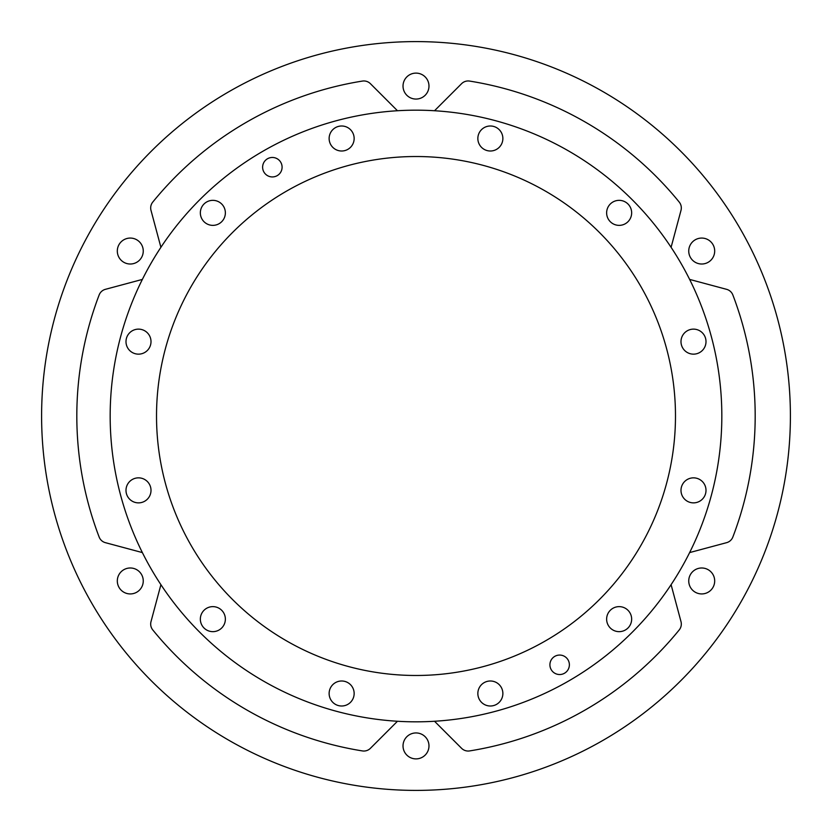 <?xml version="1.0" encoding="UTF-8"?>
<svg xmlns="http://www.w3.org/2000/svg" width="832" height="832" viewBox="0 0 832 832"><rect width="100%" height="100%" fill="white"/><g stroke="black" fill="none" stroke-linecap="round" stroke-linejoin="round"><path stroke-width="1.25" d="M549.91 664.799A9.734 9.734 0 0 0 559.645 674.534A9.734 9.734 0 0 0 569.379 664.799A9.734 9.734 0 0 0 559.645 655.065A9.734 9.734 0 0 0 549.91 664.799M681.314 624.052A9.266 9.266 0 0 0 681.002 621.65L671.091 584.678A305.822 305.822 0 0 0 689.634 552.583L726.596 542.672A9.266 9.266 0 0 0 732.857 537.025A339.186 339.186 0 0 0 732.857 294.975A9.266 9.266 0 0 0 726.596 289.328L689.634 279.417A305.822 305.822 0 0 0 671.091 247.322L681.002 210.35A9.266 9.266 0 0 0 679.245 202.103A339.186 339.186 0 0 0 469.612 81.078A9.266 9.266 0 0 0 461.594 83.678L434.533 110.739A305.822 305.822 0 0 0 397.467 110.739L370.406 83.678A9.266 9.266 0 0 0 362.388 81.078A339.186 339.186 0 0 0 152.755 202.103A9.266 9.266 0 0 0 150.998 210.35L160.909 247.322A305.822 305.822 0 0 0 142.366 279.417L105.404 289.328A9.266 9.266 0 0 0 99.143 294.975A339.186 339.186 0 0 0 99.143 537.025A9.266 9.266 0 0 0 105.404 542.672L142.366 552.583A305.822 305.822 0 0 0 160.909 584.678L150.998 621.65A9.266 9.266 0 0 0 152.755 629.897A339.186 339.186 0 0 0 362.388 750.922A9.266 9.266 0 0 0 370.406 748.322L397.467 721.261A305.822 305.822 0 0 0 434.533 721.261L461.594 748.322A9.266 9.266 0 0 0 469.612 750.922A339.186 339.186 0 0 0 679.245 629.897A9.266 9.266 0 0 0 681.314 624.052M403.021 86.081A12.979 12.979 0 0 0 416 99.06A12.979 12.979 0 0 0 428.979 86.081A12.979 12.979 0 0 0 416 73.112A12.979 12.979 0 0 0 403.021 86.081M688.74 251.046A12.979 12.979 0 0 0 701.719 264.014A12.979 12.979 0 0 0 714.688 251.046A12.979 12.979 0 0 0 701.719 238.066A12.979 12.979 0 0 0 688.74 251.046M688.74 580.954A12.979 12.979 0 0 0 701.719 593.934A12.979 12.979 0 0 0 714.688 580.954A12.979 12.979 0 0 0 701.719 567.986A12.979 12.979 0 0 0 688.74 580.954M403.021 745.919A12.979 12.979 0 0 0 416 758.888A12.979 12.979 0 0 0 428.979 745.919A12.979 12.979 0 0 0 416 732.94A12.979 12.979 0 0 0 403.021 745.919M117.312 580.954A12.979 12.979 0 0 0 130.281 593.934A12.979 12.979 0 0 0 143.26 580.954A12.979 12.979 0 0 0 130.281 567.986A12.979 12.979 0 0 0 117.312 580.954M117.312 251.046A12.979 12.979 0 0 0 130.281 264.014A12.979 12.979 0 0 0 143.26 251.046A12.979 12.979 0 0 0 130.281 238.066A12.979 12.979 0 0 0 117.312 251.046M477.849 138.497A12.511 12.511 0 0 0 490.36 151.008A12.511 12.511 0 0 0 502.871 138.497A12.511 12.511 0 0 0 490.36 125.996A12.511 12.511 0 0 0 477.849 138.497M606.632 212.857A12.511 12.511 0 0 0 619.143 225.368A12.511 12.511 0 0 0 631.654 212.857A12.511 12.511 0 0 0 619.143 200.346A12.511 12.511 0 0 0 606.632 212.857M680.992 341.64A12.511 12.511 0 0 0 693.503 354.151A12.511 12.511 0 0 0 706.004 341.64A12.511 12.511 0 0 0 693.503 329.129A12.511 12.511 0 0 0 680.992 341.64M680.992 490.36A12.511 12.511 0 0 0 693.503 502.871A12.511 12.511 0 0 0 706.004 490.36A12.511 12.511 0 0 0 693.503 477.849A12.511 12.511 0 0 0 680.992 490.36M606.632 619.143A12.511 12.511 0 0 0 619.143 631.654A12.511 12.511 0 0 0 631.654 619.143A12.511 12.511 0 0 0 619.143 606.632A12.511 12.511 0 0 0 606.632 619.143M477.849 693.503A12.511 12.511 0 0 0 490.36 706.004A12.511 12.511 0 0 0 502.871 693.503A12.511 12.511 0 0 0 490.36 680.992A12.511 12.511 0 0 0 477.849 693.503M329.129 693.503A12.511 12.511 0 0 0 341.64 706.004A12.511 12.511 0 0 0 354.151 693.503A12.511 12.511 0 0 0 341.64 680.992A12.511 12.511 0 0 0 329.129 693.503M200.346 619.143A12.511 12.511 0 0 0 212.857 631.654A12.511 12.511 0 0 0 225.368 619.143A12.511 12.511 0 0 0 212.857 606.632A12.511 12.511 0 0 0 200.346 619.143M125.996 490.36A12.511 12.511 0 0 0 138.497 502.871A12.511 12.511 0 0 0 151.008 490.36A12.511 12.511 0 0 0 138.497 477.849A12.511 12.511 0 0 0 125.996 490.36M125.996 341.64A12.511 12.511 0 0 0 138.497 354.151A12.511 12.511 0 0 0 151.008 341.64A12.511 12.511 0 0 0 138.497 329.129A12.511 12.511 0 0 0 125.996 341.64M200.346 212.857A12.511 12.511 0 0 0 212.857 225.368A12.511 12.511 0 0 0 225.368 212.857A12.511 12.511 0 0 0 212.857 200.346A12.511 12.511 0 0 0 200.346 212.857M329.129 138.497A12.511 12.511 0 0 0 341.64 151.008A12.511 12.511 0 0 0 354.151 138.497A12.511 12.511 0 0 0 341.64 125.996A12.511 12.511 0 0 0 329.129 138.497M262.621 167.201A9.734 9.734 0 0 0 272.355 176.935A9.734 9.734 0 0 0 282.09 167.201A9.734 9.734 0 0 0 272.355 157.466A9.734 9.734 0 0 0 262.621 167.201M689.634 279.417A305.822 305.822 0 0 1 689.634 552.583M671.091 584.678A305.822 305.822 0 0 1 434.533 721.261M397.467 721.261A305.822 305.822 0 0 1 160.909 584.678M142.366 552.583A305.822 305.822 0 0 1 434.533 110.739A305.822 305.822 0 0 1 671.091 247.322M156.52 416A259.48 259.48 0 0 0 416 675.48A259.48 259.48 0 0 0 675.48 416A259.48 259.48 0 0 0 416 156.52A259.48 259.48 0 0 0 156.52 416M790.4 416A374.4 374.4 0 0 0 416 41.6A374.4 374.4 0 0 0 41.6 416A374.4 374.4 0 0 0 416 790.4A374.4 374.4 0 0 0 790.4 416"/></g></svg>
